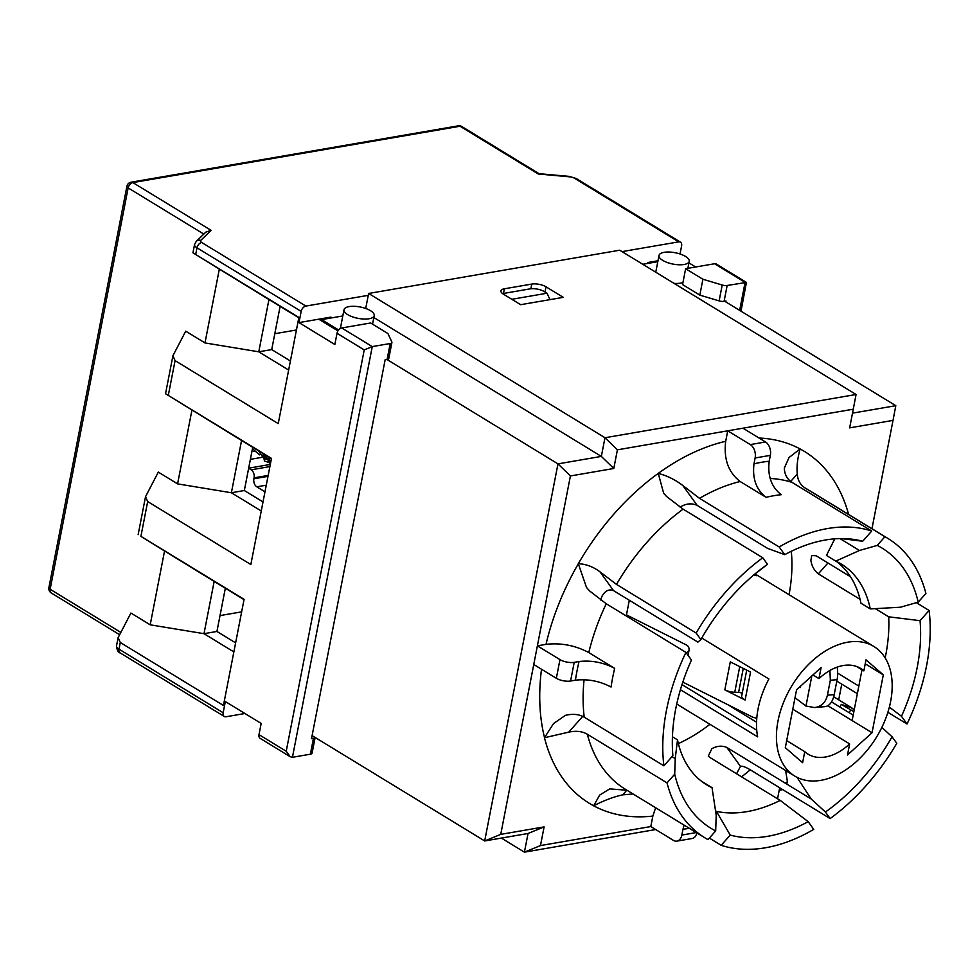 <?xml version="1.0" encoding="UTF-8"?>
<svg xmlns="http://www.w3.org/2000/svg" width="978" height="978" viewBox="0 0 978 978"><rect width="100%" height="100%" fill="white"/><g stroke="black" fill="none" stroke-linecap="round" stroke-linejoin="round"><path stroke-width="1.47" d="M296.432 329.989L274.806 333.718M241.652 611.861L220.013 615.59M268.95 459.134L267.96 459.061M266.786 458.878L263.718 457.716M262.886 457.191L258.51 450.834M259.463 454.856L253.485 449.55M254.745 451.567L253.546 451.249M270.331 464.318L269.28 457.411M269.573 462.753L264.463 460.993L262.874 453.499M264.5 460.968L263.265 453.743M269.402 462.056L263.449 453.853M267.385 459.562L263.803 458.548M312.092 735.603L484.685 840.958L528.047 833.488L524.416 852.156L655.7 829.54M501.372 838.085L524.416 852.156L540.479 845.567L544.11 826.899L500.736 834.368L570.406 475.956L613.781 468.486L617.411 449.819L853.281 409.195L856.068 394.489L604.979 437.741L601.348 456.408L557.973 463.878L484.685 840.958L500.736 834.368M724.698 301.236L895.799 405.687L852.51 413.144M600.712 600.015L601.922 596.409C605.101 590.724 608.976 588.805 613.561 590.639L599.93 571.775C593.169 566.739 585.956 564.049 578.304 563.707L586.507 587.448L589.575 590.932L606.262 603.768L685.933 652.399L691.458 660.052A162.825 106.174 121.4 0 0 672.876 755.664L663.891 765.823A175.355 114.353 -58.6 0 1 685.933 652.399M599.93 571.775L616.482 584.404L696.14 633.035L700.871 639.575L697.876 642.118L613.561 590.639M680.223 507.264L681.874 506.091C687.192 503.389 692.302 503.169 697.204 505.418L767.571 548.377L784.747 554.673L779.185 546.971A175.441 114.402 -58.6 0 1 871.74 531.03L862.694 541.25A162.825 106.174 121.4 0 0 850.652 539.037A162.825 106.174 121.4 0 0 784.747 554.673M860.09 599.343L818.329 573.854C814.197 570.48 811.716 565.993 810.884 560.406L811.691 555.565L816.117 555.749L850.505 576.751M875.298 608.634L888.696 616.812A150.82 98.35 -58.6 0 1 885.176 657.913M837.681 673.17L858.843 686.091M853.867 711.678L841.325 704.38L851.899 707.889L833.684 696.764M830.151 818.574A175.441 114.402 -58.6 0 0 896.777 743.304L892.058 736.764A164.157 107.042 -58.6 0 1 825.42 812.021L830.151 818.574L750.481 769.943C745.48 766.923 742.143 765.737 740.468 766.361L726.85 747.485L785.261 783.146L786.948 783.378L787.4 781.532L785.615 770.505M726.85 747.485C722.094 745.432 717.118 745.823 711.886 748.671L708.292 756.067L709.845 757.449L780.212 800.407A150.82 98.35 -58.6 0 1 716.446 811.398L730.236 835.09A162.825 106.174 121.4 0 0 808.183 821.667L813.745 829.368A175.441 114.402 -58.6 0 1 721.189 845.31L730.236 835.09M715.541 810.835L716.446 811.398M678.365 743.586A150.82 98.35 121.4 0 0 709.93 724.295M789.05 594.697A150.82 98.35 121.4 0 0 791.3 551.299M520.675 304.684L503.413 294.158A10.257 3.851 -169 0 1 500.944 290.882A10.257 3.851 -169 0 1 504.379 288.791L531.775 284.072A10.257 3.851 -169 0 1 546.017 286.811L563.279 297.349L520.675 304.684M502.741 293.706A10.257 3.851 -169 0 1 504.232 293.327L530.1 288.865A10.257 3.851 -169 0 1 544.355 291.615L547.008 293.229L511.824 299.292M664.16 252.324A15.391 5.782 -169 0 1 685.529 256.444A15.391 5.782 -169 0 1 689.221 261.346A15.391 5.782 -169 0 1 673.011 264.084A15.391 5.782 -169 0 1 659.013 255.466A15.391 5.782 -169 0 1 664.16 252.324M682.974 282.471A15.391 5.782 -169 0 1 674.038 283.375M349.158 306.591A15.391 5.782 -169 0 1 365.882 308.535A15.391 5.782 -169 0 1 374.219 315.601A15.391 5.782 -169 0 1 363.914 319.036A15.391 5.782 -169 0 1 347.703 314.635A15.391 5.782 -169 0 1 344.011 309.733A15.391 5.782 -169 0 1 349.158 306.591M340.368 328.474A15.391 5.782 -169 0 1 340.381 328.4L344.011 309.733M779.209 790.224L782.718 789.625M901.471 716.287A162.825 106.174 121.4 0 0 920.053 620.675L929.1 610.455A175.441 114.402 -58.6 0 1 907.034 723.989L901.471 716.287L889.369 707.106M920.053 620.675L888.696 616.812M808.183 821.667L780.212 800.407M841.276 538.585L862.694 541.25M657.803 261.701L642.766 264.28M617.411 449.819L604.979 437.741L368.633 293.461L619.722 250.209L856.068 394.489M368.633 293.461L365.711 308.473M373.84 317.532L601.348 456.408L613.781 468.486M342.801 315.955L321.628 319.598L338.62 329.977M386.872 359.427L557.973 463.878L570.406 475.956M321.628 319.598L321.395 320.796M853.281 409.195L849.65 427.863L893.024 420.393L871.96 528.719M544.11 826.899L528.047 833.488M626.971 790.248L609.734 788.879L599.661 795.077L593.646 805.799A206.224 134.475 121.4 0 0 652.852 816.068L650.81 826.557L540.479 845.567M779.686 787.767L777.547 798.781M841.752 684.148L838.708 699.832M893.024 420.393L895.799 405.687M700.871 639.575A164.157 107.042 -58.6 0 1 761.507 568.731A164.157 107.042 -58.6 0 1 767.51 564.318L762.779 557.766L683.109 509.135L666.568 496.506L663.671 493.279L658.255 473.389A206.224 134.475 121.4 0 0 578.304 563.707M696.14 633.035A175.441 114.402 -58.6 0 1 762.779 557.766M715.676 830.933A164.157 107.042 -58.6 0 1 674.71 774.197L667.02 782.889A175.441 114.402 -58.6 0 0 705.052 837.914A175.441 114.402 -58.6 0 0 707.986 839.613L715.676 830.933L716.214 815.31L712.033 787.669L702.73 781.997A129.267 84.291 -58.6 0 1 702.033 781.654M712.033 787.669A129.267 84.291 -58.6 0 1 706.532 784.723A129.267 84.291 -58.6 0 1 677.51 739.869L675.236 758.586L674.71 774.197M672.436 736.776L677.51 739.869M836.459 561.445A129.267 84.291 -58.6 0 1 860.982 603.243L870.273 608.915L900.432 607.228L918.22 602.142L925.909 593.45A175.441 114.402 -58.6 0 0 887.877 538.426L808.207 489.795A175.441 114.402 -58.6 0 0 805.273 488.095L884.931 536.726A175.441 114.402 -58.6 0 1 887.877 538.426M884.931 536.726L877.242 545.406L859.454 550.492L835.75 561.115L826.459 555.443L834.772 538.854M835.75 561.115A129.267 84.291 -58.6 0 1 841.251 564.049A129.267 84.291 -58.6 0 1 870.273 608.915M852.034 708.524L854.32 709.356M841.325 704.38A129.267 84.291 -58.6 0 1 839.857 707.008M850.615 710.052A129.267 84.291 -58.6 0 1 849.149 712.681M797.009 777.327L811.153 798.953L825.42 812.021M892.058 736.764L881.85 727.412M877.242 545.406A164.157 107.042 -58.6 0 1 918.22 602.142M753.304 575.321L767.51 564.318M787.424 781.679A150.82 98.35 -58.6 0 1 785.261 783.146L811.153 798.953M672.033 756.617L675.236 758.586M839.98 538.609L859.454 550.492M766.055 497.325L740.163 481.518C728.402 472.447 723.573 459.049 725.688 441.31L727.73 430.821L750.309 444.599A10.257 6.76 80.2 0 1 755.126 457.985L770.346 455.357L769.209 461.2A201.089 131.125 121.4 0 0 754.001 463.816C752.229 478.597 756.251 489.758 766.055 497.325A175.441 114.402 -58.6 0 1 781.263 494.697C771.471 487.142 767.449 475.968 769.209 461.2M697.204 505.418L682.815 485.504L699.514 498.34L779.185 546.971M770.151 478.474A175.441 114.402 -58.6 0 1 792.07 482.399L871.74 531.03M790.701 481.445L797.302 473.988C796.532 466.885 797.473 458.548 800.114 448.951L789.038 457.533L784.344 468.022C784.503 474.354 787.082 479.147 792.07 482.399M797.302 473.988C797.645 480.21 800.297 484.905 805.273 488.095M736.556 773.757L740.468 766.361M709.356 838.085L721.189 845.31M667.02 782.889L587.35 734.246C582.203 731.263 576.018 730.566 568.756 732.143L582.717 716.385M663.891 765.823L584.221 717.18C579 714.197 572.729 713.585 565.394 715.358L553.524 723.573L544.477 737.73L568.756 732.143M533.756 664.502L556.335 678.28A10.257 3.851 11 0 0 570.577 681.018L574.208 662.35A10.257 3.851 -169 0 1 559.966 659.612L537.387 645.835L546.017 644.343C561.066 642.68 575.321 645.419 588.793 652.57L614.673 668.377C603.45 662.424 591.568 660.138 579.037 661.519A201.003 131.076 121.4 0 0 575.406 680.187C587.949 678.805 599.832 681.091 611.054 687.033A175.355 114.353 -58.6 0 1 614.673 668.377M836.813 681.128L857.364 693.671M887.877 712.302L907.034 723.989M916.349 602.668L929.1 610.455M633.084 793.977L622.693 794.845L626.825 790.175M544.477 737.73A206.224 134.475 121.4 0 0 593.646 805.799C604.037 800.456 613.719 796.801 622.693 794.845M682.815 485.504C675.346 479.782 667.167 475.748 658.255 473.389A206.224 134.475 121.4 0 1 725.688 441.31M652.852 816.068L655.639 807.755M575.406 680.187L570.577 681.018M754.001 463.816L755.126 457.985M742.95 428.193L765.529 441.97L750.309 444.599M696.299 832.571L681.837 835.065A10.257 6.76 80.2 0 1 676.935 841.117L692.155 838.501A10.257 6.76 -99.8 0 0 696.935 832.963M650.81 826.557L673.377 840.346A10.257 6.76 80.2 0 0 676.935 841.117M684.099 825.126L682.974 829.222A201.089 131.125 121.4 0 0 689.38 828.342M681.837 835.065L682.974 829.222M770.346 455.357A10.257 6.76 -99.8 0 0 765.529 441.97M574.208 662.35L579.037 661.519M549.991 299.635L547.008 293.229M754.38 574.502L756.3 575.687L753.561 575.137M827.804 705.725L872.046 732.73L847.498 754.992L849.65 743.928A50.269 32.787 -58.6 0 1 808.109 754.185A50.269 32.787 -58.6 0 1 804.76 751.654L802.608 762.718L785.31 747.681L796.557 689.808L821.104 667.558L818.953 678.622A50.269 32.787 -58.6 0 1 860.506 668.365A50.269 32.787 -58.6 0 1 863.855 670.884L865.995 659.82L883.305 674.869L872.046 732.73M831.508 701.911L853.195 715.15M701.764 638.011L768.891 678.989A75.917 49.511 121.4 0 0 757.644 736.85L680.419 689.71M792.791 709.209L849.65 743.928M727.84 704.698L756.544 722.216M786.679 740.615L804.76 751.654M688.928 650.81A50.269 32.787 -58.6 0 1 686.263 652.852M777.999 720.969A75.917 49.511 121.4 0 0 794.747 776.067A75.917 49.511 121.4 0 0 862.474 755.615A75.917 49.511 121.4 0 0 891.056 673.536A75.917 49.511 121.4 0 0 873.867 646.47A75.917 49.511 121.4 0 0 777.999 720.969M856.728 666.531L863.855 670.884M812.95 674.954L818.953 678.622M681.996 684.6L756.74 730.236M865.224 663.83L883.305 674.869M862.009 669.759L852.131 720.578M629.319 600.26L626.47 614.893L686.678 645.113A4.108 3.044 -105.7 0 1 689.013 650.382L688.047 655.321M829.919 670.48L830.334 680.26L827.425 695.187C825.701 702.51 821.373 706.642 814.454 707.559L805.97 706.055L795.016 697.717M830.334 680.26L837.095 679.673L834.197 694.6L827.425 695.187M811.813 675.981L805.97 706.055M814.454 707.559L824.943 706.654A20.514 11.516 -95 0 0 834.197 694.6M837.095 679.673A20.514 11.516 -95 0 0 837.131 667.143M800.322 686.397L800.077 687.644A5.135 1.932 11 0 0 799.393 687.241M756.789 718.072A20.514 15.245 74.3 0 1 751.544 716.593L682.815 682.106M746.727 670.126L741.654 696.214A10.257 3.851 11 0 0 745.126 700.04L724.832 689.869A10.257 3.851 11 0 0 734.759 692.253L738.61 692.375A3.081 1.161 -169 0 1 742.192 693.475M724.832 689.869L730.285 661.874L750.566 672.045L745.114 700.052M315.112 737.449A5.135 1.932 -169 0 1 313.449 738.329L311.505 738.671L385.161 359.721L387.117 359.391A5.135 1.932 11 0 0 388.828 358.339L391.909 342.471A5.135 1.932 -169 0 1 390.198 343.522L372.263 346.603L364.232 349.904L286.224 751.251L290.234 756.727L292.434 757.29L310.368 754.197A5.135 1.932 11 0 0 312.08 753.146L315.136 737.461M292.434 757.29L372.263 346.603L341.725 327.96L370.638 322.984L387.899 333.522L391.836 341.933A5.135 1.932 -169 0 1 391.909 342.471M244.916 713.512L226.052 716.752A5.135 3.35 -58.6 0 1 224.28 716.471A5.135 3.35 -58.6 0 1 223.155 712.742L225.331 701.544L261.175 723.427L258.999 734.637A5.135 3.35 121.4 0 0 260.136 738.353L290.234 756.727M341.725 327.96A5.135 3.35 121.4 0 0 337.019 333.29L334.843 344.488L298.987 322.606L318.767 319.195L337.948 330.906M741.006 311.187L746.422 282.41L716.324 264.036A5.135 3.35 121.4 0 0 714.551 263.742L685.639 268.718L682.558 284.586L699.82 295.124L719.123 300.894A5.135 1.932 11 0 0 724.075 301.346L726.031 301.004L725.847 301.933M746.422 282.41L727.167 285.478A5.135 1.932 -169 0 1 722.204 285.026L702.901 279.256L699.82 295.124M702.901 279.256L685.639 268.718M647.289 263.51L647.473 262.569L657.986 260.759M318.767 319.195L330.943 317.092L330.76 318.033M688.928 262.874L695.688 266.994M252.727 447.301L244.329 490.516L263.021 501.934M191.945 410.051L177.593 483.878L231.395 492.753L241.554 440.479L165.539 393.731L271.481 458.389L250.845 564.538L147.678 501.555L140.918 536.347L244.084 599.331L223.449 705.48L120.282 642.497L118.986 649.16A10.257 3.851 -169 0 1 116.516 645.908C117.079 650.431 118.277 652.754 120.111 652.876A5.135 3.35 -58.6 0 1 118.986 649.16L223.155 712.742M241.554 440.479L271.419 458.706M177.593 483.878L158.314 472.105L145.526 496.69L147.678 501.555M261.26 510.981L231.395 492.753L244.329 490.516M175.074 360.625L278.241 423.608L298.877 317.447L192.935 252.801L219.341 269.121L204.989 342.936L185.71 331.163L172.923 355.76L175.074 360.625L168.302 395.405M298.987 322.606L301.163 311.395A5.135 3.35 -58.6 0 1 305.882 306.077L368.266 295.332M622.02 251.615L678.708 241.859A5.135 3.35 -58.6 0 1 680.468 242.141A5.135 3.35 -58.6 0 1 681.605 245.869L680.028 253.987M305.882 306.077L201.712 242.483A5.135 1.932 -169 0 1 200.734 240.405L211.114 230.368L132.861 182.593L460.039 126.235L538.291 174.011L539.11 173.717M211.114 230.368L205.845 232.116L196.26 241.383A5.135 4.597 -134 0 1 200.734 240.405M225.331 588.243L216.933 631.458L235.625 642.864M280.124 306.358L271.725 349.586L290.405 360.992M120.282 642.497L118.13 637.632L130.918 613.035L150.196 624.82L164.548 550.993L140.918 536.347M164.548 550.993L214.158 581.421L203.999 633.683L150.196 624.82M214.158 581.421L244.023 599.648M233.864 651.923L203.999 633.683L216.933 631.458M288.657 370.039L258.779 351.811L204.989 342.936M219.341 269.121L268.95 299.537L258.779 351.811L271.725 349.586M268.95 299.537L298.816 317.777M263.791 458.486L263.473 456.604M264.977 491.812L256.786 486.812A6.161 4.059 80.2 0 1 253.889 478.78L254.072 477.851A6.161 4.059 -99.8 0 0 251.175 469.819L248.644 468.266M263.828 458.621L264.635 459.147L263.84 458.682M265.282 454.966L269.366 461.885M269.769 462.215L270.613 462.802M268.84 457.142L270.234 464.819M503.462 293.486L504.379 288.791M530.858 288.767L531.775 284.072M545.003 292.006L546.017 286.811M699.514 498.34A175.441 114.402 -58.6 0 1 740.163 481.518M848.623 514.465A206.224 134.475 121.4 0 0 800.114 448.951A206.224 134.475 121.4 0 0 759.075 438.034M741.581 776.825A206.224 134.475 121.4 0 0 750.26 769.808M705.052 837.914L625.382 789.283A175.441 114.402 -58.6 0 1 587.35 734.246M578.34 563.756A206.138 134.414 121.4 0 0 546.017 644.343M588.793 652.57A175.355 114.353 -58.6 0 1 606.262 603.768M616.482 584.404A175.441 114.402 -58.6 0 1 683.109 509.135M818.329 573.854L827.95 562.986M541.506 669.221A206.138 134.414 121.4 0 0 544.538 737.656M584.221 717.18A175.355 114.353 -58.6 0 1 584.086 679.71M559.966 659.612L556.335 678.28M738.61 692.375L743.268 668.39M734.759 692.253L739.735 666.617M313.449 738.329L310.368 754.197M390.198 343.522L387.117 359.391M722.204 285.026L719.123 300.894M727.167 285.478L724.075 301.346M329.403 317.361L329.231 318.29M714.551 263.742L745.089 282.385L739.661 310.368M286.224 751.251L258.999 734.637M337.019 333.29L364.232 349.904M201.712 242.483A5.135 3.35 121.4 0 0 196.994 247.813L301.163 311.395M196.26 241.383L194.536 244.537A10.257 3.851 11 0 0 196.994 247.813L195.698 254.463M538.291 174.011L569.758 176.835A5.135 1.932 -169 0 1 574.538 178.265L678.708 241.859M574.538 178.265A5.135 3.35 -58.6 0 1 576.299 178.558L680.468 242.141M569.758 176.835A5.135 1.247 -84.9 0 0 569.294 176.395L576.299 178.558M120.636 632.301L50.135 589.257L128.142 187.91A5.135 3.35 -58.6 0 1 132.861 182.593A5.135 3.374 -99.8 0 0 131.076 182.201L458.254 125.844A5.135 3.374 80.2 0 1 460.039 126.235A5.135 3.35 -58.6 0 1 461.799 126.517L539.037 173.668M51.259 592.974A5.135 3.35 -58.6 0 1 50.135 589.257A5.135 1.932 -169 0 1 48.9 587.619A5.135 5.135 0 0 0 51.259 592.974L119.414 634.588M131.076 182.201A5.135 5.135 0 0 0 126.908 186.272A5.135 1.932 11 0 0 128.142 187.91L203.803 234.097M263.155 457.142L250.38 459.342M270.099 464.477L248.669 468.169M269.879 466.592L251.175 469.819M267.984 476.359L253.889 478.78M268.168 475.418L254.072 477.851M266.273 485.186L256.786 486.812M687.864 268.339L689.221 261.346M655.761 272.214L659.013 255.466M372.557 324.158L374.219 315.601M676.727 704.026L794.747 776.067M755.089 573.964L873.867 646.47M172.923 355.76L165.539 393.731M538.951 173.668L569.318 176.395M120.111 652.876L224.28 716.471M126.908 186.272L48.9 587.619M461.799 126.517A5.135 5.135 0 0 0 458.254 125.844M118.13 637.632L116.516 645.883M145.526 496.69L138.142 534.673M194.536 244.537L192.935 252.801M269.402 462.081L268.767 461.689M268.926 458.853L263.547 456.946"/></g></svg>
